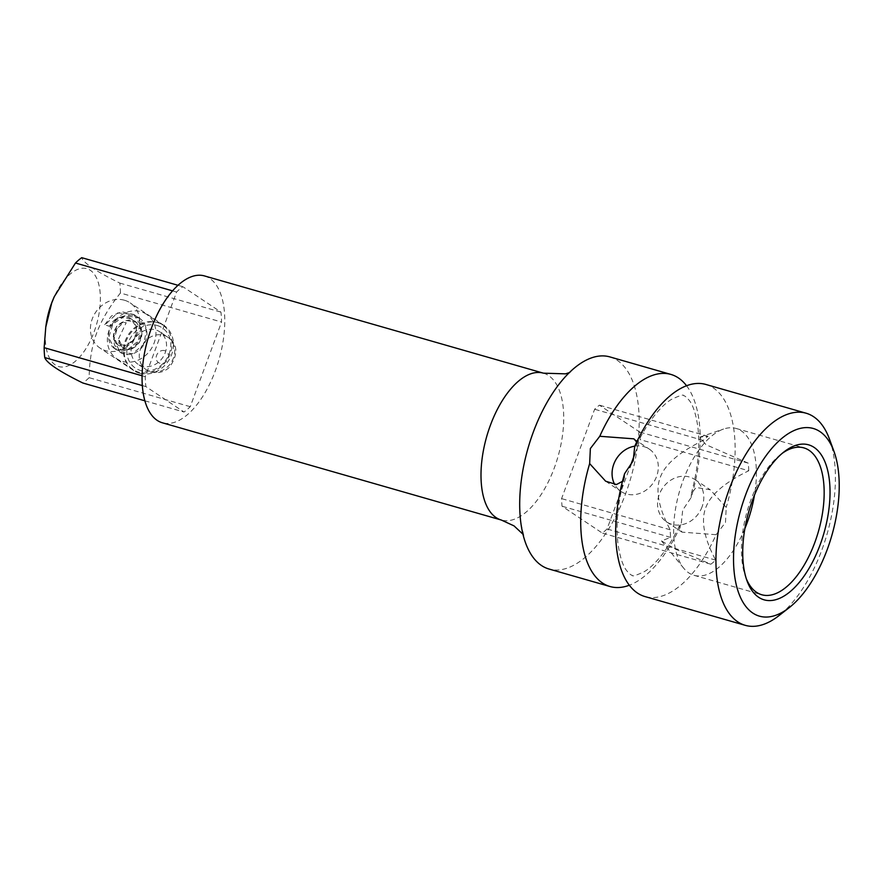 <?xml version="1.0" encoding="UTF-8"?>
<svg xmlns="http://www.w3.org/2000/svg" width="883" height="883" viewBox="0 0 883 883"><rect width="100%" height="100%" fill="white"/><g stroke="black" fill="none" stroke-linecap="round" stroke-linejoin="round"><path stroke-width="0.66" stroke-dasharray="4.42 3.31" d="M124.426 300.231A27.163 23.477 -56.3 0 0 93.708 315.595A27.163 23.477 -56.3 0 0 100.011 348.068A27.163 23.477 -56.3 0 0 105.75 350.717A27.163 23.477 -56.3 0 0 136.457 335.352A27.163 23.477 -56.3 0 0 130.165 302.88A27.163 23.477 -56.3 0 0 124.426 300.231M139.481 373.222A27.163 23.477 123.7 0 1 133.741 370.573A27.163 23.477 123.7 0 1 127.45 338.101A27.163 23.477 123.7 0 1 158.156 322.736A27.163 23.477 123.7 0 1 163.896 325.386A27.163 23.477 123.7 0 1 170.187 357.858A27.163 23.477 123.7 0 1 139.481 373.222M190.242 406.688L89.117 377.67C89.448 360.65 91.964 345.772 96.666 333.023C101.545 320.01 109.47 306.677 120.43 293.024L221.556 322.03A70.452 34.15 106 0 0 220.949 312.107L182.847 286.688A70.452 34.15 106 0 0 176.589 292.019L145.276 376.677A70.452 34.15 106 0 0 145.883 386.599L183.995 412.019A70.452 34.15 106 0 0 190.242 406.688L221.556 322.03M120.43 293.024A70.452 34.15 -74 0 0 119.823 283.101C96.302 271.522 83.598 263.046 81.722 257.67M46.104 324.778A50.927 24.691 106 0 0 60.342 366.909A50.927 24.691 106 0 0 94.117 331.842A50.927 24.691 106 0 0 91.666 271.313A50.927 24.691 106 0 0 53.962 297.394M89.117 377.67A70.452 34.15 -74 0 1 82.87 383.012M172.56 290.86L176.589 292.019M142.075 375.761L145.276 376.677M178.002 285.297L182.847 286.688M119.823 283.101L220.949 312.107M204.481 275.926A76.391 37.031 -74 0 1 215.375 370.683A76.391 37.031 -74 0 1 162.351 422.78M144.867 400.805L183.995 412.019M142.329 385.573L145.883 386.599M609.866 356.909A110.342 53.499 106 0 1 617.383 360.419A110.342 53.499 -74 0 1 625.606 493.774A110.342 53.499 -74 0 1 549.016 569.027M686.555 385.75A110.342 53.499 -74 0 1 691.257 497.339L682.68 510.153L681.146 524.668A110.342 53.499 -74 0 1 629.314 585.23M681.146 524.668L679.27 526.091L681.963 532.14L716.102 534.701A110.342 53.499 -74 0 1 644.987 596.566M716.102 534.701L725.495 522.438L726.212 507.372L710.23 489.778L696.069 487.471L691.345 493.52L691.257 497.339M705.837 384.447A110.342 53.499 -74 0 1 713.343 387.946A110.342 53.499 -74 0 1 726.212 507.372M829.501 439.171A110.342 53.499 -74 0 1 821.83 550.076A110.342 53.499 -74 0 1 778.85 615.716M702.084 506.809A25.464 22.009 123.7 0 1 666.544 521.842A25.464 22.009 123.7 0 1 659.27 494.524A25.464 22.009 123.7 0 1 694.811 479.491A25.464 22.009 123.7 0 1 702.084 506.809M624.612 473.641L624.524 477.46L622.471 481.334M634.8 446.147A25.464 22.009 123.7 0 1 649.325 449.138A25.464 22.009 123.7 0 1 656.599 476.456A25.464 22.009 123.7 0 1 621.058 491.489A25.464 22.009 123.7 0 1 614.789 484.612M636.676 442.074L636.599 444.889L634.722 446.312M748.729 470.771A72.572 35.188 106 0 0 748.254 463.167L705.914 444.657L699.866 437.129L708.034 436.323A72.572 35.188 106 0 0 703.243 440.418C679.336 452.019 664.998 464.381 660.208 477.493C655.285 490.473 658.619 507.902 670.186 529.778A72.572 35.188 106 0 0 670.65 537.383L661.488 540.893L675.285 549.094L710.87 564.215A72.572 35.188 106 0 0 715.672 560.131C704.115 538.354 700.793 520.926 705.683 507.846C710.396 494.8 724.744 482.449 748.729 470.771L640.12 439.613A72.572 35.188 106 0 0 639.645 432.008L599.425 405.165A72.572 35.188 106 0 0 594.634 409.259L561.577 498.619A72.572 35.188 106 0 0 562.052 506.224L602.272 533.056A72.572 35.188 106 0 0 607.062 528.972L629.778 467.56M715.672 560.131L607.062 528.972M634.91 453.696L640.12 439.613M744.888 528.52A76.391 37.031 -74 0 1 693.95 575.297A76.391 37.031 -74 0 1 683.663 568.166A76.391 37.031 -74 0 1 683.067 480.54A76.391 37.031 -74 0 1 723.585 429.039A76.391 37.031 -74 0 1 736.08 428.443A76.391 37.031 -74 0 1 754.479 495.098M703.243 440.418L594.634 409.259M670.186 529.778L561.577 498.619M746.312 578.74A76.391 37.031 -74 0 1 745.539 576.765A76.391 37.031 -74 0 1 750.848 499.988A76.391 37.031 -74 0 1 780.605 454.535A76.391 37.031 -74 0 1 782.305 453.277M748.254 463.167L639.645 432.008M710.87 564.215L602.272 533.056M670.65 537.383L562.052 506.224M708.034 436.323L599.425 405.165M104.735 324.69L111.534 315.937L121.666 311.732L133.697 314.458L117.516 312.902L104.956 324.955L109.227 326.18L104.713 324.679M118.565 338.807L126.192 322.725L123.675 322.483L117.296 328.266L113.94 339.613L119.448 343.553L118.565 338.807L122.969 348.079L131.964 348.951L139.967 342.052L141.92 331.125L136.302 322.284C139.657 324.149 141.534 328.079 141.909 334.105C140.673 348.741 126.181 352.041 122.98 348.068M130.96 318.719L118.719 317.405L109.47 326.445C111.512 322.118 114.779 319.116 119.271 317.45C124.062 316.114 127.958 316.533 130.96 318.73L136.589 327.582L134.624 338.52L126.6 345.408L117.594 344.491L113.256 336.478L116.567 326.412L125.938 320.419L136.302 322.284M146.501 314.293A26.733 23.113 123.7 0 0 140.85 311.677A26.733 23.113 -56.3 0 0 110.618 326.809A26.733 23.113 -56.3 0 0 116.821 358.774A26.733 23.113 -56.3 0 0 122.472 361.379A26.733 23.113 123.7 0 0 152.704 346.257A26.733 23.113 123.7 0 0 146.501 314.293L162.593 325.032A26.733 23.113 123.7 0 1 168.796 356.997A26.733 23.113 123.7 0 1 138.565 372.118A26.733 23.113 -56.3 0 1 132.914 369.513A26.733 23.113 -56.3 0 1 126.71 337.549A26.733 23.113 -56.3 0 1 156.942 322.416A26.733 23.113 123.7 0 1 162.593 325.032M157.13 325.496A24.194 20.905 123.7 0 1 169.15 353.818A24.194 20.905 123.7 0 1 140.496 370.463A24.194 20.905 -56.3 0 1 128.477 342.151A24.194 20.905 -56.3 0 1 157.13 325.496M137.98 364.215A19.525 16.876 -56.3 0 1 133.454 340.882A19.525 16.876 -56.3 0 1 155.529 329.834A19.525 16.876 123.7 0 1 159.657 331.743A19.525 16.876 123.7 0 1 164.183 355.087A19.525 16.876 123.7 0 1 142.108 366.125A19.525 16.876 -56.3 0 1 137.98 364.215L146.148 369.668A19.525 16.876 -56.3 0 0 150.276 371.577A19.525 16.876 123.7 0 0 172.351 360.529A19.525 16.876 123.7 0 0 167.825 337.196C177.891 344.116 178.465 354.127 169.547 367.218C164.183 372.085 158.046 373.664 151.136 371.986L146.148 369.668A19.525 16.876 -56.3 0 1 141.622 346.335A19.525 16.876 -56.3 0 1 163.697 335.286A19.525 16.876 123.7 0 1 167.825 337.196L159.657 331.743M543.42 373.167A76.391 37.031 -74 0 1 554.314 467.924A76.391 37.031 -74 0 1 501.29 520.021M133.719 314.436L141.181 326.324L138.278 340.97L127.185 350.132L114.713 348.697L108.664 337.736L112.914 323.962L125.364 315.695L139.117 318.035L146.501 329.856L143.631 344.491L132.56 353.675L120.154 352.317L113.94 339.613M164.646 350.672A6.788 5.872 -56.3 0 0 156.6 355.352A6.788 5.872 -56.3 0 0 159.978 363.299A6.788 5.872 123.7 0 0 168.024 358.619A6.788 5.872 123.7 0 0 164.646 350.672M133.741 370.573L100.011 348.068M569.325 372.615L570.86 371.875C571.146 372.041 571.014 370.463 561.941 380.628M520.937 523.509L523.862 535.661L522.957 534.226M666.544 521.842L681.963 532.14M605.639 481.202L621.058 491.489M679.27 526.091C666.775 552.328 652.636 566.787 644.469 571.555C636.014 575.539 631.919 576.765 632.195 575.23C631.356 575.451 629.546 573.972 626.787 570.793C622.824 565.926 619.877 556.842 617.957 543.542C615.727 523.928 617.912 501.897 624.524 477.46M636.599 444.889C649.093 418.652 663.232 404.193 671.4 399.425C679.855 395.441 683.939 394.215 683.674 395.75C684.513 395.529 686.312 397.008 689.082 400.187C693.045 405.054 695.992 414.138 697.912 427.438C700.142 447.052 697.945 469.072 691.345 493.52M694.811 479.491L710.23 489.778M633.906 438.84L649.325 449.138M661.488 540.893L683.663 568.166M699.866 437.129L723.585 429.039M736.08 428.443L803.872 447.891M780.605 454.535L784.049 451.853M745.539 576.765L747.04 580.871M693.95 575.297L761.742 594.745M163.896 325.386L130.165 302.88M130.883 318.697C134.073 320.639 135.96 324.061 136.545 328.962C136.633 344.326 121.424 348.895 117.594 344.491M117.296 328.266C113.73 333.873 112.858 339.525 114.658 345.209L120.165 352.306M114.768 348.73C110.938 346.004 108.819 342.118 108.41 337.063C108.466 327.924 112.825 321.169 121.479 316.798C128.94 314.315 134.823 314.745 139.128 318.079M119.459 343.542L122.892 348.012M117.56 344.447C115.088 343.388 113.741 340.198 113.51 334.867C114.382 322.174 131.181 316.677 136.28 322.284M133.797 314.514C138.653 317.041 141.258 322.781 141.589 331.754C140.563 339.812 136.655 345.639 129.889 349.26C123.377 351.721 118.322 351.522 114.724 348.675M139.106 318.057C143.51 320.474 146.137 325.54 146.986 333.266C146.534 342.736 142.262 349.414 134.161 353.288C128.421 355.242 123.719 354.9 120.066 352.229M116.821 358.774L132.914 369.513"/><path stroke-width="1.32" d="M178.002 285.297L81.722 257.67A70.452 34.15 -74 0 0 75.463 263.013L54.338 296.556L51.7 303.012L45.773 327.129L44.15 347.67L142.075 375.761M54.338 296.556L53.962 297.394A50.927 24.691 106 0 0 51.512 303.41A50.927 24.691 106 0 0 46.104 324.778L45.773 327.129M44.15 347.67A70.452 34.15 -74 0 0 44.757 357.582C46.644 362.957 59.338 371.434 82.87 383.012L144.867 400.805M75.463 263.013L172.56 290.86M543.42 373.167A76.391 37.031 -74 0 0 490.396 425.264A76.391 37.031 -74 0 0 496.091 517.593A76.391 37.031 -74 0 0 501.29 520.021L162.351 422.78A76.391 37.031 -74 0 1 151.468 328.023A76.391 37.031 -74 0 1 204.481 275.926L543.42 373.167L565.506 373.851L569.325 372.615M44.757 357.582L142.329 385.573M670.881 374.414L609.866 356.909A110.342 53.499 106 0 0 561.941 380.628A110.342 53.499 106 0 0 520.937 523.509A110.342 53.499 106 0 0 541.511 565.528A110.342 53.499 -74 0 0 549.016 569.027L610.032 586.533A110.342 53.499 -74 0 1 602.515 583.034A110.342 53.499 -74 0 1 589.656 463.608L590.363 448.542L599.767 436.279A110.342 53.499 -74 0 1 670.881 374.414A110.342 53.499 -74 0 1 678.387 377.924A110.342 53.499 -74 0 1 686.555 385.75M629.314 585.23A110.342 53.499 -74 0 1 610.032 586.533M789.181 607.659L778.85 615.716A110.342 53.499 -74 0 1 745.241 625.33L644.987 596.566A110.342 53.499 -74 0 1 637.471 593.056A110.342 53.499 -74 0 1 624.612 473.641L633.177 460.827L634.722 446.312A110.342 53.499 -74 0 1 705.837 384.447L806.102 413.211A110.342 53.499 -74 0 1 829.501 439.171L833.994 451.478A97.605 47.318 -74 0 1 827.205 549.59A97.605 47.318 -74 0 1 789.181 607.659A97.605 47.318 -74 0 1 739.203 594.38A97.605 47.318 -74 0 1 745.539 495.087A97.605 47.318 -74 0 1 833.994 451.478M745.241 625.33A110.342 53.499 -74 0 1 729.513 488.465A110.342 53.499 -74 0 1 806.102 413.211M622.471 481.334L616.466 484.546L605.639 481.202L589.656 463.608M614.789 484.612A25.464 22.009 123.7 0 1 613.784 464.171A25.464 22.009 123.7 0 1 634.8 446.147M599.767 436.279L633.906 438.84L636.676 442.074M629.778 467.56L634.91 453.696M754.479 495.098A76.391 37.031 -74 0 1 746.974 523.189A76.391 37.031 -74 0 1 744.888 528.52M782.305 453.277A76.391 37.031 -74 0 1 803.872 447.891A76.391 37.031 -74 0 1 814.766 542.637A76.391 37.031 -74 0 1 761.742 594.745A76.391 37.031 -74 0 1 746.312 578.74M752.647 499.833A80.629 39.095 -74 0 1 784.049 451.853A80.629 39.095 -74 0 1 825.34 462.824A80.629 39.095 -74 0 1 820.108 544.844A80.629 39.095 -74 0 1 747.04 580.871A80.629 39.095 -74 0 1 752.647 499.833M522.957 534.226L514.027 525.882L501.29 520.021"/></g></svg>
